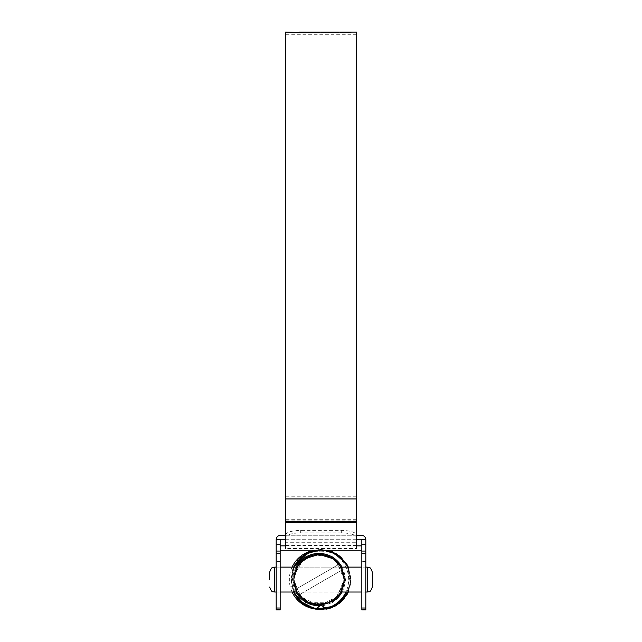 <?xml version="1.0" encoding="UTF-8"?>
<svg xmlns="http://www.w3.org/2000/svg" width="642" height="642" viewBox="0 0 642 642"><rect width="100%" height="100%" fill="white"/><g stroke="black" fill="none" stroke-linecap="round" stroke-linejoin="round"><path stroke-width="0.48" stroke-dasharray="3.21 2.41" d="M321.185 604.636L321 604.652A25.15 25.15 0 0 1 293.859 579.582A25.15 25.15 0 0 0 321.088 604.644L321.185 604.636C307.028 606.289 293.442 593.81 293.859 579.582A25.15 25.15 0 0 1 319.01 554.431A25.15 25.15 0 0 1 344.16 579.582C342.676 594.837 334.297 603.223 319.034 604.732C303.746 603.247 295.352 594.869 293.859 579.582C295.36 564.294 303.746 555.908 319.018 554.431C334.289 555.924 342.668 564.31 344.16 579.582A25.15 25.15 0 0 1 321 604.652L321.08 604.852M315.824 604.523L300.135 596.201L293.859 579.582C295.352 564.294 303.746 555.908 319.018 554.431C334.289 555.924 342.668 564.31 344.16 579.582C342.676 594.837 334.297 603.223 319.034 604.732C303.738 603.247 295.352 594.869 293.859 579.582L298.105 565.594L299.573 563.612M294.838 586.531L297.158 592.028L293.859 579.582L297.439 566.645L307.165 557.392L320.246 554.463L332.989 558.676L336.801 561.806L339.931 565.618L344.16 579.582L336.793 597.365L339.923 593.545L336.793 597.357L332.989 600.487L328.632 602.814M309.035 602.669L328.648 602.806L323.929 604.242L309.396 602.822L298.097 593.553L309.404 602.822L301.226 597.365L305.351 600.695M336.793 561.798L344.16 579.582C342.668 594.853 334.289 603.239 319.01 604.732C303.738 603.247 295.352 594.861 293.859 579.582C295.352 564.294 303.738 555.908 319.026 554.431C334.297 555.932 342.676 564.318 344.16 579.582L339.923 593.545M332.989 558.676L341.199 567.737L344.16 579.582L340.862 592.028L297.158 592.028L293.859 579.582C295.352 564.302 303.738 555.916 319.01 554.431C334.289 555.924 342.676 564.302 344.16 579.582C342.676 594.845 334.297 603.223 319.026 604.732C303.738 603.247 295.352 594.861 293.859 579.582L298.105 565.594M315.318 604.459L313.617 604.146M309.388 556.341L321.482 554.552L332.989 558.668L341.191 567.729L344.16 579.582C342.676 594.845 334.297 603.231 319.01 604.732C303.738 603.239 295.352 594.861 293.859 579.582L297.158 592.028L293.859 579.582C295.352 564.294 303.746 555.908 319.034 554.431C334.297 555.932 342.676 564.318 344.16 579.582C342.668 594.853 334.289 603.231 319.018 604.732C303.746 603.255 295.352 594.869 293.859 579.582L297.158 567.127L340.862 567.127L344.16 579.582L339.923 593.553M336.801 597.349L332.981 600.487L320.254 604.7L307.165 601.763L297.447 592.526L293.859 579.582C295.352 564.302 303.738 555.916 319.01 554.431C334.289 555.924 342.676 564.31 344.16 579.582L340.862 592.028L297.158 592.028M309.324 556.365L321.441 554.544L332.957 558.652L341.183 567.721L344.16 579.582C342.676 594.845 334.297 603.223 319.026 604.732C303.746 603.255 295.352 594.869 293.859 579.582L297.158 567.127L293.859 579.582C295.352 564.286 303.746 555.908 319.026 554.431C334.297 555.932 342.668 564.31 344.16 579.582L340.324 592.927M337.491 596.635L321 604.652M301.315 561.71L305.046 558.66L301.226 561.79L314.115 554.913L328.656 556.349M305.046 558.66L319.218 554.431L333.31 558.893M293.859 579.582C295.352 564.302 303.738 555.916 319.018 554.431C334.297 555.932 342.676 564.31 344.16 579.582A25.15 25.15 0 0 0 319.01 554.431A25.15 25.15 0 0 0 293.859 579.582C294.895 587.165 295.994 591.314 297.158 592.028C295.994 591.322 294.895 587.173 293.859 579.582A25.15 25.15 0 0 0 319.01 604.732A25.15 25.15 0 0 0 344.16 579.582C344.008 587.374 340.974 593.834 335.06 598.946A25.15 25.15 0 0 0 344.16 579.582C343.117 587.165 342.017 591.314 340.862 592.028C342.017 591.322 343.117 587.173 344.16 579.582C343.117 571.99 342.017 567.841 340.862 567.127C342.025 567.857 343.125 572.006 344.16 579.582A25.15 25.15 0 0 0 319.01 554.431A25.15 25.15 0 0 0 293.859 579.582C294.895 571.99 295.994 567.841 297.158 567.127C295.994 567.857 294.895 572.006 293.859 579.582L295.448 570.778M292.463 579.582A4.984 4.984 0 0 1 293.129 577.086L292.463 579.582L293.129 582.069L296.901 588.602L337.877 564.944L334.105 558.412L344.882 577.086L337.877 564.944L296.901 588.602L303.915 600.743L293.129 582.069A4.984 4.984 0 0 1 292.463 579.582M292.086 592.028A29.66 29.66 0 0 1 292.086 567.127M311.667 550.844A29.66 29.66 0 0 1 345.926 592.028M345.557 579.582L344.882 577.086A4.984 4.984 0 0 1 344.882 582.069L334.105 600.743L344.882 582.069L345.557 579.582M334.105 558.412L329.787 555.924L308.224 555.924L329.787 555.924A4.984 4.984 0 0 1 334.105 558.412M308.224 555.924L303.915 558.412L293.129 577.086L303.915 558.412A4.984 4.984 0 0 1 308.224 555.924M335.638 599.756C331.786 602.998 327.364 604.981 322.364 605.719L322.035 605.55A26.145 26.145 0 0 1 321.915 605.567M296.018 592.028A26.145 26.145 0 0 1 296.018 567.127M342.001 567.127A26.145 26.145 0 0 1 342.001 592.028M334.105 600.743A4.984 4.984 0 0 1 329.787 603.231L308.224 603.231L329.787 603.231L334.105 600.743M308.224 603.231A4.984 4.984 0 0 1 303.915 600.743L308.224 603.231M300.143 594.211L341.111 570.553L300.143 594.211M322.035 605.55L321.088 604.644M307.43 552.77L318.376 549.64L329.426 550.732L339.682 556.036L347.025 564.551L351.013 578.033L348.349 592.028L351.054 579.574L348.349 567.127L351.046 579.574L348.349 592.028L351.013 578.049L347.025 564.551L332.636 551.871L334.795 552.882L321 549.528L307.526 552.722L296.797 561.766L306.595 553.203L296.797 561.766L310.816 551.301L294.975 564.551L290.987 578.049L293.651 592.028L290.946 579.582L293.651 567.127L290.946 579.59L293.651 592.028L290.946 579.59L293.651 567.127L290.954 579.59L293.651 592.028L290.946 579.59L293.651 567.127L290.954 579.59L293.651 592.028L290.946 579.59L293.651 567.127L291.179 583.265L297.262 598.007M295.432 595.375L305.977 605.607L321 609.627L316.899 609.346M294.975 564.551L293.916 566.565L294.975 564.551L290.987 578.049L293.651 592.028L290.987 578.049L294.975 564.551L310.126 551.566L329.795 550.844L310.134 551.566L294.975 564.551L290.946 579.309L294.726 594.171M300.608 601.65L299.95 601.024M295.248 595.062L294.991 594.628M329.795 550.844L321 549.528L312.205 550.844L321 549.528L329.795 550.844L312.213 550.844L332.01 551.614L347.178 564.824L350.62 584.653L341.022 601.987L347.001 594.644L335.14 606.096M347.025 564.551L350.933 582.222L344.136 598.761L347.001 594.644M335.22 606.048L331.112 607.878L339.193 603.496L335.309 606.008M300.263 601.329L295.015 594.685M348.349 567.127L351.013 581.066L347.065 594.54L351.054 579.525L347.025 564.551L335.076 553.027L347.025 564.551L351.013 578.049L348.349 592.028L351.054 579.574L348.349 567.127L351.054 579.582L348.349 592.028L351.054 579.582L348.349 567.127M339.474 603.287L332.644 607.284M307.422 606.385L303.802 604.226M335.068 606.136L327.46 608.929M340.324 602.589L326.192 609.178L322.364 605.719M307.606 606.481L307.181 606.265M310.439 607.717L309.284 607.252M295.914 596.121L295.481 595.447M307.069 606.208L303.08 603.705L307.069 606.208M298.073 599.01L296.299 596.699L298.073 599.01M332.636 551.871L347.025 564.551L351.013 578.049L348.349 592.028L351.013 578.049L347.025 564.551L332.636 551.871M321.008 609.627L313.593 608.704L320.976 609.627M301.242 602.22L299.862 600.944M309.845 551.679L310.816 551.301L309.845 551.679M312.205 550.844L321 549.528L331.826 551.542L321 549.528L312.205 550.844M293.651 592.028L290.946 579.582L293.651 567.127L290.946 579.582L293.651 592.028M347.691 593.393L341.022 601.987M361.839 579.582L361.839 567.127L361.839 579.582M365.82 579.582L365.82 567.127L365.82 579.582M276.18 579.582L276.18 567.127L276.18 579.582M280.161 579.582L280.161 567.127L280.161 579.582M280.161 609.9L280.161 539.737L276.18 539.737L276.18 609.9M365.82 609.9L365.82 539.737L361.839 539.737L361.839 609.9M280.161 544.721L276.18 544.721M280.161 545.861L361.839 545.861M365.82 544.721L361.839 544.721M280.161 550.844L361.839 550.844M365.82 539.737A4.486 4.486 0 0 0 361.342 535.251L280.658 535.251A4.486 4.486 0 0 0 276.18 539.737M361.839 539.737A0.498 0.498 0 0 0 361.342 539.24L280.658 539.24A0.498 0.498 0 0 0 280.161 539.737M285.393 535.251L356.607 535.251M285.393 539.24L356.607 539.24M356.607 542.723L356.607 34.74L356.607 545.363L356.607 542.723L285.393 542.723L285.393 34.74L285.393 545.861L356.607 545.861L356.607 535.059C355.74 532.314 350.757 530.749 341.664 530.356L300.336 530.356C291.259 530.741 286.284 532.314 285.393 535.059L285.393 537.539C286.26 534.802 291.243 533.229 300.336 532.836L300.336 530.356M285.393 535.059L285.393 545.861L356.607 545.861L356.607 32.1M356.607 545.363L285.393 545.363L285.393 32.1M294.742 32.991L338.141 32.614L293.145 32.862L293.145 32.365L294.132 32.301L338.141 32.1L293.145 32.365L293.145 32.911L294.742 32.991L294.742 32.493M338.141 32.598L338.141 32.1L338.141 32.614L336.954 32.598L336.954 32.1M304.806 32.1L304.22 32.116M296.243 32.1L290.336 32.172L290.361 32.702L291.596 32.878L291.596 32.381L290.361 32.204L290.361 32.702L290.714 32.148M291.596 32.381L299.477 32.148M350.925 32.1L340.942 32.1M341.664 530.356L341.664 532.836C350.741 533.221 355.716 534.794 356.607 537.539L356.607 548.501L285.393 548.501L285.393 537.539M341.664 532.836L300.336 532.836M285.393 545.363L285.393 542.723M356.607 537.539L356.607 535.059M340.364 32.108L340.364 32.614L341.865 32.598L341.175 32.614L341.175 32.108L350.692 32.108L350.692 32.614L341.175 32.614L351.495 32.614L340.364 32.614L345.926 32.718L351.495 32.614L351.495 32.108M341.865 32.1L341.175 32.108M350.692 32.108L350.002 32.1M297.126 32.341L297.126 32.838L298.265 32.919L301.331 32.951L301.331 32.453M301.331 32.951L305.295 32.606L299.477 32.429M305.295 32.108L305.295 32.606L291.596 32.878M296.235 32.598L290.714 32.646M297.174 32.365L297.174 32.822L299.477 32.606M294.132 32.742L294.132 32.236M307.598 32.132L307.598 32.598L311.161 32.598L306.386 32.63L314.596 32.67L303.602 32.975L314.387 33.047L314.387 32.541M311.161 32.598L318.946 32.646L314.387 33.047M319.034 32.132L319.034 32.63L318.946 32.148M303.602 32.975L303.602 32.477M306.386 32.63L306.386 32.132M326.288 32.846L317.854 33.047L326.288 32.533M317.854 33.047L317.854 32.549M325.077 32.614L325.077 32.116M331.834 32.614L331.834 32.116M327.147 33.023L327.147 32.525M325.085 33.039L325.085 32.541M322.806 32.854L322.806 32.357M321.562 33.047L321.562 32.549M333.88 32.614L331.617 32.694L333.88 32.614L333.88 32.116M331.617 32.694L331.617 32.196M335.943 32.606L333.671 32.686L335.943 32.606L335.943 32.108M333.671 32.686L333.671 32.188M334.827 32.606L334.827 32.172M334.739 32.678L334.739 32.18M336.705 32.606L338.687 32.598L336.705 32.606L336.705 32.156M338.495 32.598L338.173 32.108M338.687 32.598L338.687 32.1M337.419 32.638L337.419 32.14M335.726 32.67L335.726 32.164M294.132 32.798L294.132 32.301M337.507 32.598L336.954 32.598M344.585 32.1L343.767 32.1M347.876 32.116L347.876 32.614L347.876 32.116L348.815 32.116L343.181 32.116L347.876 32.116L345.829 32.1L345.829 32.598L347.876 32.614L343.181 32.614L348.815 32.614L345.829 32.598M347.892 32.598L343.181 32.606L343.181 32.1L343.181 32.614M345.934 32.646L345.934 32.148M345.877 32.662L345.877 32.164M345.869 32.598L345.869 32.1M341.865 590.07L344.16 579.582M372.296 587.053L372.296 572.11M280.161 561.373L276.18 561.373M365.82 561.373L361.839 561.373M276.18 565.939L280.161 565.939M280.161 609.483L276.18 609.483M361.839 565.939L365.82 565.939M365.82 609.483L361.839 609.483M356.607 520.108L285.393 520.108M356.607 519.306L285.393 519.306M356.607 496.788L285.393 496.788M298.265 32.919L298.265 32.413M292.463 32.614L292.463 32.116M291.917 32.83L291.917 32.333M316.554 32.943L316.554 32.445M314.163 33.039L314.163 32.541M328.808 32.951L328.808 32.453M336.793 32.654L336.793 32.148M293.571 32.943L293.571 32.445M299.357 33.047L299.357 32.549M312.229 33.015L312.229 32.517M316.642 32.975L316.642 32.477M323.825 32.886L323.825 32.389M331.023 32.774L331.023 32.277M336.039 32.67L336.039 32.172M335.421 32.606L335.421 32.1M333.262 32.614L333.262 32.116M328.576 32.662L328.576 32.164M326.858 32.678L326.858 32.18M322.709 32.718L322.709 32.22M317.662 32.766L317.662 32.269M313.103 32.798L313.103 32.301M310.142 32.814L310.142 32.317M301.579 32.83L301.579 32.333M348.815 32.614L348.815 32.116M274.68 592.028L274.68 567.127M367.32 567.127L367.32 592.028M292.287 588.433L291.645 586.01M296.797 561.766L297.744 560.546M295.296 595.142L294.517 593.778M308.2 606.77L305.865 605.542M291.885 572.15L292.68 569.534M295.97 562.946L297.358 561.036M335.806 605.727L333.415 606.947M339.417 603.328L338.069 604.307M365.82 567.127L361.839 567.127L365.82 567.127M280.161 567.127L276.18 567.127L280.161 567.127M280.161 592.028L276.18 592.028L280.161 592.028M365.82 592.028L361.839 592.028L365.82 592.028M356.607 34.74L285.393 34.74M290.272 32.188L290.272 32.686M293.057 32.389L293.057 32.886M338.35 32.108L338.35 32.606M340.862 567.127L297.158 567.127"/><path stroke-width="0.96" d="M314.147 604.258L321 604.652L315.824 604.523M315.318 604.459L326.906 603.456L336.793 597.365L332.989 600.487L328.656 602.806L332.981 600.487L336.793 597.357L339.931 593.537M328.632 602.814L321.185 604.636L315.928 609.202L302.494 603.255L293.651 592.028L294.991 594.628M298.097 593.553L301.226 597.365L298.097 593.561M314.115 604.25L309.388 602.822L313.617 604.146M339.923 593.553L336.801 597.349M309.035 602.669L305.351 600.695M340.324 592.927L337.491 596.635M298.105 565.594L301.226 561.79L297.158 567.127L305.046 558.66L319.034 554.431L332.989 558.676L336.793 561.798L340.862 567.127L361.839 567.127M328.656 556.349L332.989 558.668M299.573 563.612L309.388 556.341M333.31 558.893L336.793 561.798M280.161 567.127L297.158 567.127L298.016 565.722M298.032 565.706L301.315 561.71M305.046 558.66L309.324 556.365M292.086 567.127A29.66 29.66 0 0 1 311.667 550.844M321.915 605.567A26.145 26.145 0 0 1 320.077 605.703M319.804 605.711A26.145 26.145 0 0 1 296.018 592.028M345.926 592.028A29.66 29.66 0 0 1 316.057 609.089M315.824 609.065A29.66 29.66 0 0 1 314.123 608.833M314.115 608.833A29.66 29.66 0 0 1 292.086 592.028M342.001 592.028A26.145 26.145 0 0 1 335.638 599.756L335.06 598.946M296.018 567.127A26.145 26.145 0 0 1 342.001 567.127M294.975 564.551L293.651 567.127L301.002 557.144L312.213 550.844L301.002 557.152L293.651 567.127L304.661 554.359L321.008 549.528L337.323 554.351L348.349 567.127L337.331 554.351L321 549.528L304.661 554.359L293.651 567.127L294.975 564.551L305.977 553.556L321 549.528L336.023 553.556L347.025 564.551L348.349 567.127L347.025 564.551L339.827 556.157L329.787 550.844L339.827 556.157L347.025 564.551M321.008 609.627L334.859 606.241L321.008 609.627L337.339 604.796L348.349 592.028L335.028 606.152L315.928 609.194M335.309 606.008L315.712 609.162L304.027 604.379L295.432 595.375M335.068 606.136L348.349 592.028L339.851 602.982L326.914 609.041L313.127 608.576L300.608 601.65M299.95 601.024L295.248 595.062M335.22 606.048L341.022 601.987L330.261 608.167L318.368 609.515L306.651 605.984L297.262 598.007M344.136 598.761L339.193 603.496L344.136 598.761M321 604.652L315.712 609.162L300.263 601.329M295.015 594.685L293.651 592.028L303.802 604.226M280.161 550.844L329.795 550.844L340.99 557.144L348.349 567.127L347.025 564.551L336.023 553.556L321 549.528L305.977 553.556L294.975 564.551L293.651 567.127L307.43 552.77M307.181 606.265L309.284 607.252L307.606 606.481L321 609.627L336.023 605.607L347.025 594.604L348.349 592.028L347.001 594.644L339.474 603.287M332.644 607.284L319.989 609.611L307.422 606.385M327.46 608.929L326.192 609.178L321 604.788M315.712 609.162L303.626 604.098L294.975 594.604L293.651 592.028L295.481 595.447M302.976 603.624L304.87 604.941L294.726 594.171M335.14 606.096L347.025 594.604L348.349 592.028L347.025 594.604L336.023 605.607L321 609.627L310.439 607.717L314.861 609.001L310.439 607.717M299.862 600.944L295.914 596.121M310.816 551.301L312.205 550.844L310.816 551.301M329.795 550.844L332.636 551.871L329.795 550.844L361.839 550.844M309.284 607.252L307.606 606.481M302.928 603.584L301.242 602.22M306.595 553.203L309.845 551.679L306.595 553.203M331.826 551.542L332.636 551.871L331.826 551.542M347.691 593.393L347.001 594.644M320.976 609.627L331.112 607.878L321 609.627L316.899 609.346M295.031 564.454L293.932 566.525M341.022 601.987L340.324 602.589M276.18 539.737L280.161 539.737L280.161 609.9L276.18 609.9L276.18 539.737A4.486 4.486 0 0 1 280.658 535.251L285.393 535.251M361.839 609.9L361.839 539.737L365.82 539.737L365.82 609.9L361.839 609.9M280.161 544.721L276.18 544.721M356.607 539.24L361.342 539.24A0.498 0.498 0 0 1 361.839 539.737M356.607 535.251L361.342 535.251A4.486 4.486 0 0 1 365.82 539.737M280.161 539.737A0.498 0.498 0 0 1 280.658 539.24L285.393 539.24M365.82 544.721L361.839 544.721M280.161 545.861L285.393 545.861M356.607 545.861L361.839 545.861M350.925 32.1L356.607 32.1L356.607 548.501M299.477 32.429L285.393 32.1L285.393 548.501M314.596 32.541L303.602 32.477L316.554 32.445L318.946 32.148L311.161 32.1L338.141 32.1M336.705 32.156L340.942 32.1M336.705 32.108L338.173 32.1M335.943 32.108L333.671 32.188L335.943 32.108M333.88 32.116L331.617 32.196L333.88 32.116M322.806 32.357L331.834 32.116L322.806 32.357M314.596 32.172L304.806 32.1M311.161 32.1L307.598 32.132M299.477 32.108L305.295 32.108M297.174 32.365L297.126 32.838M299.477 32.148L304.22 32.116M340.364 32.108L351.495 32.108M350.692 32.108L341.175 32.108M321.473 32.549L321.473 32.108M343.181 32.1L350.002 32.1M345.829 32.1L344.12 32.1M293.859 579.582A25.15 25.15 0 0 0 319.01 604.732A25.15 25.15 0 0 0 344.16 579.582C343.117 571.99 342.017 567.841 340.862 567.127C342.025 567.857 343.125 572.006 344.16 579.582A25.15 25.15 0 0 0 319.01 554.431A25.15 25.15 0 0 0 293.859 579.582L294.838 586.531M361.839 592.028L340.862 592.028L341.865 590.07M297.158 567.127L295.448 570.778M269.704 579.582L269.704 572.11L269.704 579.582M372.296 579.582L372.296 587.053C369.952 593.842 368.813 591.073 367.32 592.028L367.32 567.127C368.813 568.09 369.952 565.321 372.296 572.11L372.296 579.582M280.161 553.693L276.18 553.693M276.18 608.006L280.161 608.006M276.18 551.053L280.161 551.053M365.82 553.693L361.839 553.693M361.839 608.006L365.82 608.006M361.839 551.053L365.82 551.053M356.607 498.954L285.393 498.954M356.607 522.484L285.393 522.484M356.607 521.473L285.393 521.473M276.18 567.127L274.68 567.127L274.68 592.028C273.211 591.073 272.072 593.858 269.704 587.053M331.721 607.653L329.137 608.504M297.744 560.546L298.297 559.888M310.985 607.91L308.585 606.947M340.011 602.854L339.417 603.328M338.495 32.1L337.507 32.1M343.767 32.1L341.865 32.1M274.68 592.028L276.18 592.028M280.161 592.028L297.158 592.028M365.82 592.028L367.32 592.028M365.82 567.127L367.32 567.127M274.68 567.127C273.211 568.082 272.072 565.297 269.704 572.11"/></g></svg>
